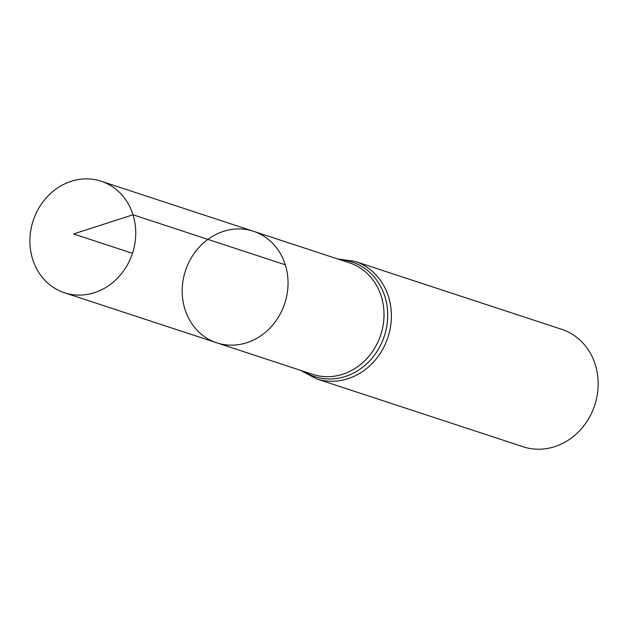 <?xml version="1.0" encoding="UTF-8"?>
<svg xmlns="http://www.w3.org/2000/svg" width="628" height="628" viewBox="0 0 628 628"><rect width="100%" height="100%" fill="white"/><g stroke="black" fill="none" stroke-linecap="round" stroke-linejoin="round"><path stroke-width="0.94" d="M285.3 264.82A58.71 52.265 108.2 0 1 271.971 325.861A58.71 52.265 108.2 0 1 216.786 342.825A58.71 52.265 108.2 0 1 185.464 270.731A58.71 52.265 108.2 0 1 253.445 231.277A58.71 52.265 108.2 0 1 285.3 264.82L133.01 214.768L73.578 233.961L132.477 253.32M300.694 370.394L316.379 378.81L523.171 446.767A61.795 55.013 -71.8 0 0 581.261 428.916A61.795 55.013 -71.8 0 0 595.289 364.656A61.795 55.013 -71.8 0 0 561.762 329.347L354.969 261.389L337.354 258.854M253.445 231.277L349.411 262.818A58.71 52.265 -71.8 0 1 381.267 296.361A58.71 52.265 -71.8 0 1 367.937 357.403A58.71 52.265 -71.8 0 1 312.752 374.359L216.786 342.825A58.71 52.265 -71.8 0 0 284.767 303.363A58.71 52.265 -71.8 0 0 253.445 231.277L101.155 181.225A58.71 52.265 108.2 0 1 132.477 253.32A58.71 52.265 108.2 0 1 64.496 292.774A58.71 52.265 108.2 0 1 32.648 259.231A58.71 52.265 108.2 0 1 45.97 198.181A58.71 52.265 108.2 0 1 101.155 181.225M316.379 378.81A61.795 55.013 -71.8 0 0 374.476 360.959A61.795 55.013 -71.8 0 0 388.497 296.699A61.795 55.013 -71.8 0 0 354.969 261.389M303.583 371.352A60.257 53.639 -71.8 0 0 366.548 363.95A60.257 53.639 -71.8 0 0 384.878 296.526A60.257 53.639 -71.8 0 0 340.243 259.804M216.786 342.825L64.496 292.774"/></g></svg>
